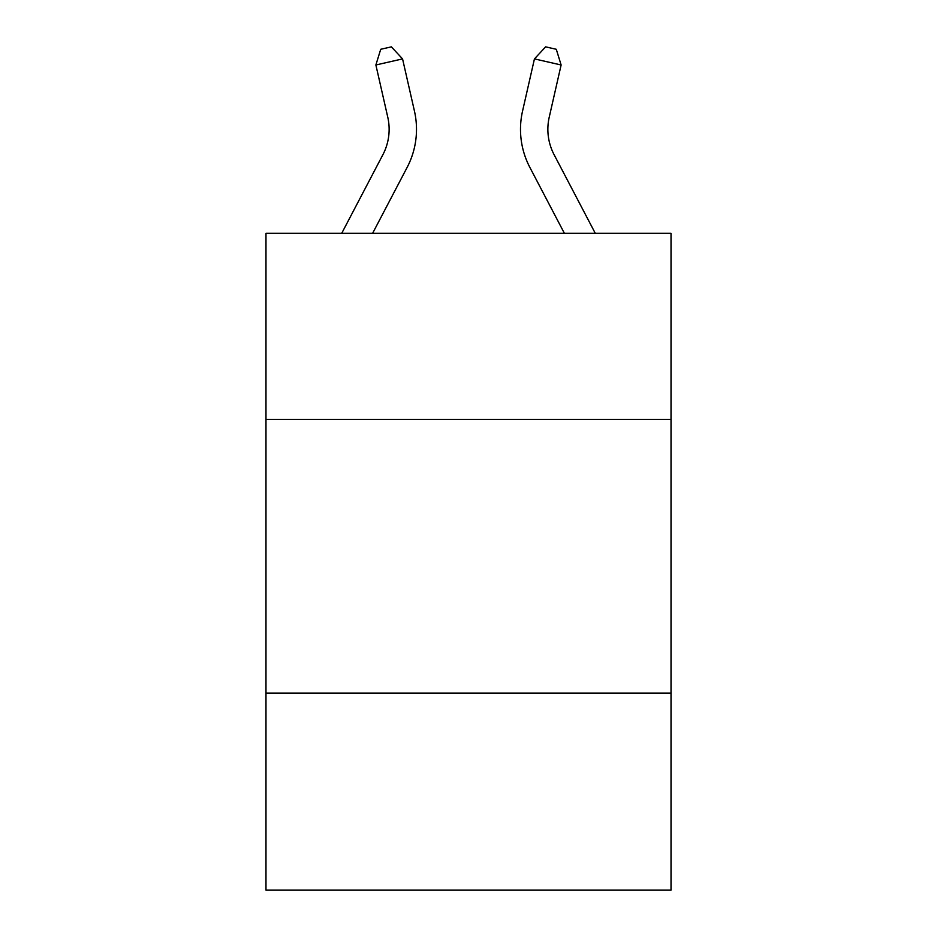 <?xml version="1.0" encoding="UTF-8"?>
<svg xmlns="http://www.w3.org/2000/svg" width="937" height="937" viewBox="0 0 937 937"><rect width="100%" height="100%" fill="white"/><g stroke="black" fill="none" stroke-linecap="round" stroke-linejoin="round"><path stroke-width="1.41" d="M671.021 419.425L671.021 233.313L265.979 233.313L265.979 419.425L671.021 419.425L671.021 890.15L265.979 890.15L265.979 419.425M671.021 693.099L265.979 693.099M549.234 117.16A54.733 54.733 46 0 0 554.118 154.722L595.288 233.313L554.118 154.722A54.733 54.733 30.1 0 1 549.234 117.16L561.122 64.981L534.441 58.902L522.553 111.081A82.105 82.105 -134 0 0 529.873 167.418L564.39 233.313M341.712 233.313L382.882 154.722A54.733 54.733 -46 0 0 387.766 117.16L375.878 64.981L380.715 49.286L391.385 46.85L402.559 58.902L414.447 111.081A82.105 82.105 134 0 1 407.126 167.418L372.61 233.313M402.559 58.902L375.878 64.981M534.441 58.902L545.615 46.85L556.285 49.286L561.122 64.981"/></g></svg>
